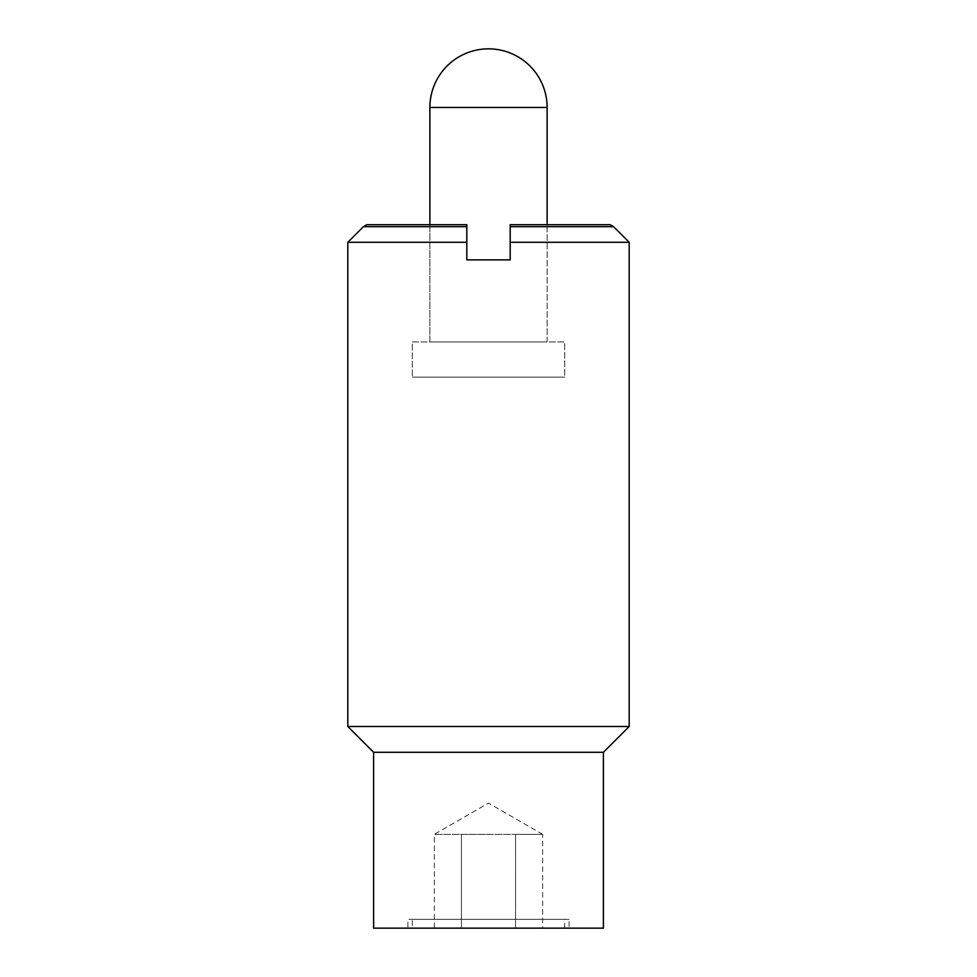 <?xml version="1.0" encoding="UTF-8"?>
<svg xmlns="http://www.w3.org/2000/svg" width="977" height="977" viewBox="0 0 977 977"><rect width="100%" height="100%" fill="white"/><g stroke="black" fill="none" stroke-linecap="round" stroke-linejoin="round"><path stroke-width="0.73" stroke-dasharray="4.88 3.66" d="M366.851 224.71L466.811 224.71L429.88 224.71L466.811 224.71L466.811 259.882L510.189 259.882L510.189 224.71L510.189 259.882L466.811 259.882L466.811 224.71L466.811 259.882L510.189 259.882L510.189 224.71L610.149 224.71M429.88 224.71L429.88 341.95L547.12 341.95L429.88 341.95L429.88 224.71M547.12 341.95L547.12 224.71L547.12 341.95L429.88 341.95L547.12 341.95M363.42 226.688L466.811 226.688M510.189 226.688L613.58 226.688M510.189 242.296L629.188 242.296M347.812 242.296L466.811 242.296M347.812 726.497L629.188 726.497M373.605 752.29L603.395 752.29M373.605 928.15L603.395 928.15M564.706 377.122L412.294 377.122L564.706 377.122L564.706 341.95L412.294 341.95L412.294 377.122L412.294 341.95L564.706 341.95L564.706 377.122L412.294 377.122L564.706 377.122M564.706 928.15L564.706 919.357L412.294 919.357L412.294 928.15L564.706 928.15L412.294 928.15M412.294 919.357L564.706 919.357M434.35 928.15L461.425 928.15L461.425 834.358L488.5 834.358L434.35 834.358L515.575 834.358L434.35 834.358L461.425 834.358L461.425 928.15L434.35 928.15L434.35 834.358L488.5 803.094L542.65 834.358L515.575 834.358L542.65 834.358L515.575 834.358L542.65 834.358L542.65 928.15L461.425 928.15L542.65 928.15M569.102 928.15L407.897 928.15L407.897 919.357L569.102 919.357L569.102 928.15L407.897 928.15M569.102 919.357L407.897 919.357M515.575 834.358L515.575 928.15L515.575 834.358M412.294 341.95L564.706 341.95L412.294 341.95M547.12 107.47L429.88 107.47"/><path stroke-width="1.47" d="M466.811 259.882L466.811 224.71L366.851 224.71L363.42 226.688L347.812 242.296L347.812 726.497L373.605 752.29L373.605 928.15L603.395 928.15L603.395 752.29L629.188 726.497L629.188 242.296L510.189 242.296L510.189 259.882L466.811 259.882M629.188 242.296L613.58 226.688L610.149 224.71L510.189 224.71L510.189 242.296M613.58 226.688L510.189 226.688M466.811 226.688L363.42 226.688M466.811 242.296L347.812 242.296M629.188 726.497L347.812 726.497M603.395 752.29L373.605 752.29M488.5 48.85A58.62 58.62 0 0 0 429.88 107.47L547.12 107.47A58.62 58.62 0 0 0 488.5 48.85M429.88 224.71L429.88 107.47M547.12 107.47L547.12 224.71"/></g></svg>
